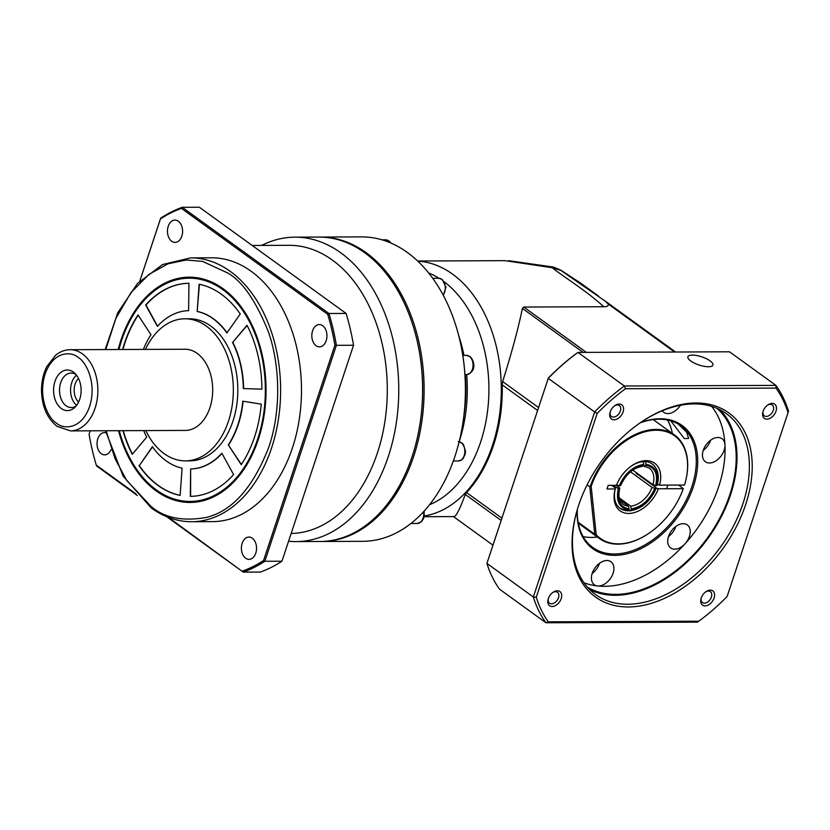 <?xml version="1.0" encoding="UTF-8"?>
<svg xmlns="http://www.w3.org/2000/svg" width="830" height="830" viewBox="0 0 830 830"><rect width="100%" height="100%" fill="white"/><g stroke="black" fill="none" stroke-linecap="round" stroke-linejoin="round"><path stroke-width="1.25" d="M428.622 272.935A120.246 81.568 89.8 0 1 439.06 278.289M453.429 516.551C455.546 517.63 459.488 510.253 465.257 494.452L466.543 492.553A127.862 86.735 -90.2 0 0 493.497 445.316A127.862 86.735 -90.2 0 0 502.223 384.881L502.658 381.572C511.757 352.574 518.335 328.192 522.402 308.438L523.761 307.048L603.773 306.726C587.028 291.206 562.896 276.39 552.168 267.696L504.972 260.662M444.486 282.034A120.246 81.568 89.8 0 1 488.517 401.118A120.246 81.568 89.8 0 1 429.577 504.723M598.721 296.206L580.212 282.812L560.758 270.144L553.527 267.094L552.168 267.696L560.852 270.383L606.097 301.736M605.859 301.57L607.923 303.811C608.929 305.751 607.55 306.726 603.773 306.726M458.803 335.943A120.246 81.568 89.8 0 1 463.97 355.396M466.678 374.662A120.246 81.568 89.8 0 1 459.239 441.477M629.057 508.873L628.756 509.786C619.19 508.002 615.715 500.905 618.34 488.497L619.087 488.497C616.597 500.355 619.917 507.151 629.057 508.873L628.424 506.155L619.844 499.94M616.213 485.322L619.346 487.594L619.087 488.497L619.346 487.594M619.232 497.865L630.655 506.144L631.288 508.863C641.59 507.057 649.434 500.22 654.808 488.351L655.555 488.341C649.952 500.77 641.756 507.908 630.987 509.776L629.15 510.699L628.528 510.253M656.24 488.092C650.419 501.382 641.611 508.987 629.825 510.907L629.15 510.699A27.4 18.042 -54.1 0 1 628.071 510.74M630.987 509.776L631.288 508.863M626.909 510.709L628.756 509.786M618.34 488.497L612.478 485.343M643.81 464.333L643.509 465.246C633.207 467.051 625.374 473.889 619.989 485.758L619.242 485.768C624.855 473.339 633.041 466.201 643.81 464.333L643.177 461.615A27.4 18.042 -54.1 0 0 631.589 465.869A27.4 18.042 -54.1 0 1 652.224 463.96A27.4 18.042 -54.1 0 1 656.841 484.253L659.57 485.145L684.501 485.042A63.319 41.697 125.9 0 0 684.937 483.589A63.319 41.697 125.9 0 0 655.254 430.251A63.319 41.697 125.9 0 0 591.178 486.349L596.22 534.759A63.319 41.697 125.9 0 0 648.956 533.285A63.319 41.697 125.9 0 0 683.298 488.683L658.366 488.787A29.424 19.381 -54.1 0 1 628.652 513.459A29.424 19.381 -54.1 0 1 615.227 488.963L615.487 488.061L611.72 485.343M616.514 484.876L619.242 485.768M619.989 485.758L620.249 484.855M641.673 466.18L643.509 465.246M656.457 485.612L655.71 485.612C658.2 473.754 654.88 466.958 645.75 465.236L646.051 464.323C655.607 466.107 659.082 473.204 656.457 485.612L656.717 484.71M657.153 485.343C659.663 475.901 658.024 468.774 652.224 463.96L652.224 463.96A27.4 18.042 -54.1 0 0 645.418 461.605L646.051 464.323M645.75 465.236L643.904 466.17L643.292 465.723M632.782 470.102L652.982 484.73A22.327 14.701 -54.1 0 0 649.257 468.079L643.904 466.17M652.982 484.73L655.71 485.612M655.814 487.438L655.555 488.341L655.814 487.438L636.008 473.11L636.932 473.11M654.808 488.351L652.079 487.459L630.489 471.834M655.638 487.895L658.366 488.787M653.22 419.617A63.931 42.091 -54.1 0 1 654.216 420.312L674.51 434.993A63.931 42.091 -54.1 0 1 685.02 483.288A63.931 42.091 -54.1 0 1 684.978 483.434M615.227 488.963L606.969 488.995L608.183 485.353L616.431 485.322A29.424 19.381 -54.1 0 1 632.024 465.568A29.424 19.381 -54.1 0 1 654.569 463.15A29.424 19.381 -54.1 0 1 659.57 485.145M637.336 473.557L637.077 474.459M678.743 485.062L683.298 488.683M648.832 533.379A63.931 42.091 -54.1 0 1 648.697 533.462A63.931 42.091 -54.1 0 1 599.54 538.577L579.247 523.886A63.931 42.091 -54.1 0 1 578.282 523.149M587.121 484.855L589.808 486.795L594.757 534.271L578.105 522.226M589.808 486.795L590.317 486.214A63.931 42.091 -54.1 0 1 674.51 434.993M628.02 510.74A27.4 18.042 -54.1 0 1 620.103 508.354A27.4 18.042 -54.1 0 1 615.487 488.061M599.54 538.577A63.931 42.091 -54.1 0 1 595.38 534.873L594.757 534.271M595.38 534.873L596.22 534.759M591.178 486.349L590.317 486.214M320.733 541.492A152.212 103.252 -90.2 0 0 321.48 541.492A152.212 103.252 -90.2 0 0 421.536 423.549A152.212 103.252 -90.2 0 0 366.123 252.683A152.212 103.252 -90.2 0 0 320.224 237.058A152.212 103.252 -90.2 0 0 319.488 237.069M321.48 541.492L362.783 541.316A152.212 103.252 -90.2 0 0 457.724 447.194A152.212 103.252 -90.2 0 0 457.247 330.236A152.212 103.252 -90.2 0 0 407.426 252.517A152.212 103.252 -90.2 0 0 361.538 236.892L320.224 237.058M414.512 330.61A151.205 102.567 89.8 0 1 414.99 447.173A151.205 102.567 -90.2 0 0 415.042 446.976A151.205 102.567 -90.2 0 0 414.564 330.796A151.205 102.567 -90.2 0 0 414.512 330.61M457.766 447.08A151.61 102.837 -90.2 0 0 457.797 446.955A151.61 102.837 -90.2 0 0 457.32 330.464A151.61 102.837 -90.2 0 0 457.278 330.35M464.219 412.925A120.246 81.568 -90.2 0 0 465.184 374.672M464.074 414.263A119.24 80.883 -90.2 0 0 465.236 374.672M772.139 403.411A8.777 5.779 -54.1 0 1 775.977 411.265A8.777 5.779 -54.1 0 1 766.92 419.16A8.777 5.779 -54.1 0 1 762.946 411.773A8.777 5.779 -54.1 0 1 767.937 404.884A8.777 5.779 -54.1 0 1 772.139 403.411M763.112 411.234A6.744 4.441 125.9 0 0 764.337 415.861A6.744 4.441 125.9 0 0 766.287 416.442A6.744 4.441 125.9 0 0 772.678 411.721A6.744 4.441 125.9 0 0 772.253 404.926A6.744 4.441 125.9 0 0 770.302 404.345A6.744 4.441 125.9 0 0 767.47 405.206M557.376 590.773A8.777 5.779 -54.1 0 1 561.215 598.617A8.777 5.779 -54.1 0 1 552.158 606.523A8.777 5.779 -54.1 0 1 548.174 599.125A8.777 5.779 -54.1 0 1 553.164 592.236A8.777 5.779 -54.1 0 1 557.376 590.773M548.35 598.586A6.744 4.441 125.9 0 0 549.574 603.213A6.744 4.441 125.9 0 0 551.525 603.804A6.744 4.441 125.9 0 0 557.916 599.073A6.744 4.441 125.9 0 0 557.48 592.288A6.744 4.441 125.9 0 0 555.529 591.697A6.744 4.441 125.9 0 0 552.707 592.568M576.975 510.689A111.625 73.497 125.9 0 0 595.463 594.498A111.625 73.497 125.9 0 0 627.719 604.24A111.625 73.497 125.9 0 0 742.923 503.737A111.625 73.497 125.9 0 0 726.364 413.651A111.625 73.497 125.9 0 0 694.108 403.909A111.625 73.497 125.9 0 0 640.967 422.273M745.651 504.619A113.658 74.835 -54.1 0 1 630.769 606.906A113.658 74.835 -54.1 0 1 576.829 511.187A113.658 74.835 -54.1 0 1 578.645 505.314A113.658 74.835 -54.1 0 1 641.403 421.982A113.658 74.835 -54.1 0 1 730.504 414.201A113.658 74.835 -54.1 0 1 745.651 504.619M710.262 590.14A8.777 5.779 -54.1 0 1 714.101 597.994A8.777 5.779 -54.1 0 1 705.043 605.89A8.777 5.779 -54.1 0 1 701.07 598.503A8.777 5.779 -54.1 0 1 706.05 591.614A8.777 5.779 -54.1 0 1 710.262 590.14M701.236 597.963A6.744 4.441 125.9 0 0 702.46 602.59A6.744 4.441 125.9 0 0 704.411 603.171A6.744 4.441 125.9 0 0 710.802 598.451A6.744 4.441 125.9 0 0 710.376 591.655A6.744 4.441 125.9 0 0 708.426 591.074A6.744 4.441 125.9 0 0 705.593 591.935M619.253 404.044A8.777 5.779 -54.1 0 1 623.091 411.888A8.777 5.779 -54.1 0 1 614.034 419.793A8.777 5.779 -54.1 0 1 610.06 412.396A8.777 5.779 -54.1 0 1 615.04 405.507A8.777 5.779 -54.1 0 1 619.253 404.044M610.226 411.856A6.744 4.441 125.9 0 0 611.451 416.484A6.744 4.441 125.9 0 0 613.401 417.075A6.744 4.441 125.9 0 0 619.792 412.344A6.744 4.441 125.9 0 0 619.356 405.559A6.744 4.441 125.9 0 0 617.416 404.967A6.744 4.441 125.9 0 0 614.584 405.839M589.632 589.528A111.625 73.497 125.9 0 0 615.341 595.286A111.625 73.497 125.9 0 0 718.396 522.101A111.625 73.497 125.9 0 0 719.817 409.657M678.349 424.151L686.69 432.295L688.62 438.427L684.345 438.593L670.723 420.831M710.096 360.884A13.197 4.306 18.3 0 0 696.775 355.541A13.197 4.306 18.3 0 0 687.883 356.776A13.197 4.306 18.3 0 0 690.716 360.957A13.197 4.306 18.3 0 0 704.037 366.3A13.197 4.306 18.3 0 0 712.928 365.076A13.197 4.306 18.3 0 0 710.096 360.884M639.992 422.947A75.094 49.447 -54.1 0 1 659.113 419.223A75.094 49.447 -54.1 0 1 680.808 425.78A75.094 49.447 -54.1 0 1 685.611 501.362A75.094 49.447 -54.1 0 1 614.449 553.994A75.094 49.447 -54.1 0 1 592.755 547.437A75.094 49.447 -54.1 0 1 577.307 509.547M583.148 536.616A75.094 49.447 125.9 0 0 591.562 537.425A75.094 49.447 125.9 0 0 597.413 537.031M672.383 433.457A75.094 49.447 125.9 0 0 667.528 420.032M716.861 408.277A110.608 72.833 -54.1 0 1 718.904 519.788A110.608 72.833 -54.1 0 1 615.642 594.373A110.608 72.833 -54.1 0 1 587.401 587.152M583.957 582.774A110.608 72.833 125.9 0 0 597.548 585.959A110.608 72.833 125.9 0 0 604.51 586.312A110.608 72.833 125.9 0 0 685.103 543.712A110.608 72.833 125.9 0 0 724.953 444.807A110.608 72.833 125.9 0 0 711.632 406.378M640.521 422.584A76.111 50.111 -54.1 0 1 660.037 418.756A76.111 50.111 -54.1 0 1 693.32 486.826A76.111 50.111 -54.1 0 1 614.771 555.353A76.111 50.111 -54.1 0 1 577.13 510.16M680.434 405.268A14.203 9.358 -54.1 0 1 667.911 413.599A14.203 9.358 -54.1 0 1 663.803 412.354A14.203 9.358 -54.1 0 1 662.278 410.777M717.94 437.483A14.203 9.358 -54.1 0 1 722.038 438.728A14.203 9.358 -54.1 0 1 724.953 444.807A14.203 9.358 -54.1 0 1 709.484 462.984A14.203 9.358 -54.1 0 1 705.376 461.739A14.203 9.358 -54.1 0 1 704.473 447.443A14.203 9.358 -54.1 0 1 717.94 437.483M703.238 450.368A14.203 9.358 125.9 0 0 710.563 440.242M683.204 523.689A14.203 9.358 -54.1 0 1 687.313 524.923A14.203 9.358 -54.1 0 1 685.103 543.712A14.203 9.358 -54.1 0 1 674.749 549.18A14.203 9.358 -54.1 0 1 670.65 547.945A14.203 9.358 -54.1 0 1 669.737 533.649A14.203 9.358 -54.1 0 1 683.204 523.689M668.513 536.564A14.203 9.358 125.9 0 0 675.838 526.448M606.896 560.509A14.203 9.358 -54.1 0 1 610.994 561.754A14.203 9.358 -54.1 0 1 611.907 576.051A14.203 9.358 -54.1 0 1 598.44 586.011A14.203 9.358 -54.1 0 1 597.548 585.959A14.203 9.358 -54.1 0 1 594.342 584.766A14.203 9.358 -54.1 0 1 593.429 570.469A14.203 9.358 -54.1 0 1 606.896 560.509M592.205 573.395A14.203 9.358 125.9 0 0 599.53 563.269M548.277 621.836L698.767 621.214A165.409 108.906 125.9 0 0 727.132 596.48L788.033 412.676A165.409 108.906 125.9 0 0 776.019 388.098L625.529 388.72A165.409 108.906 125.9 0 0 597.164 413.454L536.263 597.258A165.409 108.906 125.9 0 0 548.277 621.836L545.922 622.759L697.439 622.137L698.767 621.214M536.263 597.258L533.327 596.998A167.432 110.245 125.9 0 0 545.922 622.759L499.515 589.176A167.432 110.245 125.9 0 1 486.92 563.414L548.246 378.356L594.654 411.939L533.327 596.998L486.92 563.414L548.246 378.356A167.432 110.245 125.9 0 1 577.981 352.418L729.497 351.796L775.905 385.379L624.378 386.002A167.432 110.245 125.9 0 0 594.654 411.939L597.164 413.454M625.529 388.72L624.378 386.002L577.981 352.418L576.653 353.341A165.409 108.906 125.9 0 0 548.288 378.086M776.019 388.098L775.905 385.379A167.432 110.245 125.9 0 1 788.5 411.141L788.033 412.676M291.154 533.483A144.098 97.753 -90.2 0 0 384.964 421.111A144.098 97.753 -90.2 0 0 332.394 260.101A144.098 97.753 -90.2 0 0 288.944 245.307L252.175 245.462M288.591 541.222A152.212 103.252 -90.2 0 0 296.123 541.596A152.212 103.252 -90.2 0 0 396.18 423.653A152.212 103.252 -90.2 0 0 340.767 252.787A152.212 103.252 -90.2 0 0 294.878 237.162A152.212 103.252 -90.2 0 0 261.647 245.421M296.123 541.596L319.986 541.492A152.212 103.252 -90.2 0 0 414.927 447.37A152.212 103.252 -90.2 0 0 414.45 330.413A152.212 103.252 -90.2 0 0 364.629 252.694A152.212 103.252 -90.2 0 0 318.741 237.069L294.878 237.162M322.714 325.713A11.164 7.574 89.8 0 1 326.771 338.235A11.164 7.574 89.8 0 1 319.436 346.888A11.164 7.574 89.8 0 1 316.074 345.747A11.164 7.574 89.8 0 1 312.007 333.214A11.164 7.574 89.8 0 1 319.343 324.561A11.164 7.574 89.8 0 1 322.714 325.713M178.336 221.216A11.164 7.574 89.8 0 1 182.403 233.738A11.164 7.574 89.8 0 1 175.068 242.391A11.164 7.574 89.8 0 1 171.696 241.25A11.164 7.574 89.8 0 1 167.639 228.717A11.164 7.574 89.8 0 1 174.974 220.064A11.164 7.574 89.8 0 1 178.336 221.216M110.961 449.819A11.164 7.574 89.8 0 1 104.653 454.882A11.164 7.574 89.8 0 1 101.281 453.73A11.164 7.574 89.8 0 1 97.224 441.197A11.164 7.574 89.8 0 1 104.559 432.555A11.164 7.574 89.8 0 1 105.97 432.741M252.299 538.193A11.164 7.574 89.8 0 1 256.356 550.726A11.164 7.574 89.8 0 1 249.021 559.379A11.164 7.574 89.8 0 1 245.659 558.227A11.164 7.574 89.8 0 1 241.592 545.694A11.164 7.574 89.8 0 1 248.927 537.052A11.164 7.574 89.8 0 1 252.299 538.193M251.231 271.337A131.918 89.484 -90.2 0 0 211.453 257.798L190.578 257.891A131.918 89.484 89.8 0 1 230.356 271.431A131.918 89.484 89.8 0 1 278.382 419.513A131.918 89.484 89.8 0 1 191.668 521.728L212.542 521.634A131.918 89.484 -90.2 0 0 299.257 419.43A131.918 89.484 -90.2 0 0 251.231 271.337M260.049 346.442A111.625 75.717 -90.2 0 0 223.571 289.639A111.625 75.717 -90.2 0 0 189.914 278.185A111.625 75.717 -90.2 0 0 189.551 278.185M118.524 430.697A112.641 76.412 -90.2 0 0 186.615 502.347A112.641 76.412 -90.2 0 0 258.306 439.516A112.641 76.412 -90.2 0 0 260.35 432.793A112.641 76.412 -90.2 0 0 259.998 346.245A112.641 76.412 -90.2 0 0 191.668 277.22A112.641 76.412 -90.2 0 0 120.952 340.103A112.641 76.412 -90.2 0 0 118.192 349.513M190.464 501.434A111.625 75.717 -90.2 0 0 190.838 501.434A111.625 75.717 -90.2 0 0 258.431 439.07A111.625 75.717 -90.2 0 0 260.402 432.606M118.929 349.513A111.625 75.717 89.8 0 1 189.178 278.185A111.625 75.717 89.8 0 1 222.824 289.649A111.625 75.717 89.8 0 1 263.463 414.948A111.625 75.717 89.8 0 1 190.091 501.434A111.625 75.717 89.8 0 1 156.434 489.98A111.625 75.717 89.8 0 1 119.261 430.687M185.453 460.868L189.925 460.847A71.038 48.181 -90.2 0 0 236.612 405.808A71.038 48.181 -90.2 0 0 210.758 326.065A71.038 48.181 -90.2 0 0 189.344 318.782L184.862 318.793A71.038 48.181 89.8 0 1 206.286 326.086A71.038 48.181 89.8 0 1 232.141 405.829A71.038 48.181 89.8 0 1 185.453 460.868A71.038 48.181 89.8 0 1 164.039 453.574A71.038 48.181 89.8 0 1 145.779 430.583M145.447 349.399A71.038 48.181 89.8 0 1 184.862 318.793M139.015 465.62A106.551 72.283 -90.2 0 0 157.949 485.426A106.551 72.283 -90.2 0 0 180.141 495.396L182.081 468.141A79.151 53.691 89.8 0 1 166.093 460.837A79.151 53.691 89.8 0 1 152.388 446.644L139.305 465.62A106.551 72.283 -90.2 0 0 158.24 485.426A106.551 72.283 -90.2 0 0 180.141 495.334M70.508 430.895L185.329 430.417A40.587 27.535 -90.2 0 0 212.003 398.971A40.587 27.535 -90.2 0 0 197.229 353.404A40.587 27.535 -90.2 0 0 184.986 349.243L70.177 349.71A40.587 27.535 89.8 0 1 82.409 353.881A40.587 27.535 89.8 0 1 97.183 399.438A40.587 27.535 89.8 0 1 70.508 430.895L57.094 426.371C47.165 418.413 41.967 406.544 41.5 390.743C41.459 381.842 43.253 373.759 46.874 366.487L55.62 355.261C60.03 351.64 64.875 349.793 70.177 349.71M61.316 408.526A20.294 13.768 -90.2 0 0 74.762 407.457A20.294 13.768 -90.2 0 0 74.627 373.116A20.294 13.768 -90.2 0 0 73.393 372.099A20.294 13.768 -90.2 0 0 54.977 381.354A20.294 13.768 -90.2 0 0 61.316 408.526M76.018 374.579A17.254 11.703 -90.2 0 0 71.162 373.044A17.254 11.703 -90.2 0 0 59.822 386.417A17.254 11.703 -90.2 0 0 66.099 405.777A17.254 11.703 -90.2 0 0 71.297 407.551A17.254 11.703 -90.2 0 0 76.142 405.974M139.834 281.038L160.667 218.145A187.736 127.353 89.8 0 1 182.226 207.313L199.376 207.241L346.11 313.439A187.736 127.353 89.8 0 1 353.528 345.259L281.961 561.215A187.736 127.353 89.8 0 1 260.413 572.057L243.263 572.129L166.633 516.665M353.528 345.259L336.389 345.332L264.822 561.288L281.961 561.215M346.11 313.439L328.96 313.512A187.736 127.353 89.8 0 1 336.389 345.332L334.905 345.218L263.567 560.509L264.822 561.288A187.736 127.353 89.8 0 1 243.263 572.129L168.449 517.391M139.865 280.997L160.439 218.933A186.719 126.658 89.8 0 1 181.407 208.382L182.226 207.313L328.96 313.512L327.684 314.269A186.719 126.658 89.8 0 1 334.905 345.218M89.09 434.225L90.2 430.812L89.09 434.225A186.719 126.658 89.8 0 0 95.357 461.937L95.471 462.32A187.736 127.353 89.8 0 1 95.409 462.134M137.303 495.437L96.529 465.921A187.736 127.353 89.8 0 1 95.471 462.32M181.407 208.382L327.684 314.269M135.809 493.767L96.311 465.174A186.719 126.658 89.8 0 1 95.357 461.937M263.567 560.509A186.719 126.658 89.8 0 1 242.588 571.05M160.667 218.145L160.439 218.933M96.529 465.921L96.311 465.174M143.372 349.409A79.151 53.691 89.8 0 1 150.956 334.718L138.039 314.944A106.551 72.283 -90.2 0 0 122.633 349.492M122.975 430.677A106.551 72.283 -90.2 0 0 132.25 454.332L146.703 437.151A79.151 53.691 89.8 0 1 143.704 430.594M190.319 496.361A106.551 72.283 -90.2 0 0 233.583 474.604L221.88 453.242A79.151 53.691 89.8 0 1 190.641 468.95L190.319 496.361M241.229 464.686A106.551 72.283 -90.2 0 0 261.284 404.148L242.796 401.191A79.151 53.691 89.8 0 1 228.302 444.901L241.229 464.686M261.906 389.146A106.551 72.283 -90.2 0 0 247.008 325.287L232.556 342.468A79.151 53.691 89.8 0 1 243.315 388.575L261.906 389.146M240.254 313.999A106.551 72.283 -90.2 0 0 199.117 284.233L197.177 311.478A79.151 53.691 89.8 0 1 226.881 332.975L240.254 313.999M188.939 283.269A106.551 72.283 -90.2 0 0 145.675 305.015L157.378 326.377A79.151 53.691 89.8 0 1 188.618 310.669L188.939 283.269A106.551 72.283 -90.2 0 0 145.976 305.015L157.565 326.169M138.185 315.172A106.551 72.283 -90.2 0 0 122.933 349.492M123.265 430.677A106.551 72.283 -90.2 0 0 132.437 454.114M152.533 446.862L139.305 465.62M190.641 468.95L190.62 496.361M190.942 468.95A79.151 53.691 -90.2 0 0 221.994 453.45M228.302 444.901L241.374 464.458M228.603 444.901A79.151 53.691 -90.2 0 0 243.086 401.243M247.122 325.505L232.556 342.468M243.315 388.575L261.906 389.135M243.615 388.575A79.151 53.691 -90.2 0 0 232.857 342.468M199.418 284.296L197.177 311.478M227.026 332.768A79.151 53.691 -90.2 0 0 197.478 311.478M76.516 375.202A17.254 11.703 -90.2 0 0 70.56 390.297A17.254 11.703 -90.2 0 0 76.64 405.351M78.497 378.449A14.037 9.524 -90.2 0 0 78.591 402.094M417.781 261.139A127.862 86.735 89.8 0 1 452.578 274.149A127.862 86.735 89.8 0 1 492.522 445.316A127.862 86.735 89.8 0 1 424.234 516.001M523.761 307.048L586.395 352.387M674.551 352.024L607.934 303.801M522.402 308.438L583.137 352.397M502.658 381.572L538.535 407.53M502.223 384.881L537.56 410.456M501.88 518.128L466.543 492.553M465.257 494.452L501.123 520.41M453.481 516.592L492.927 545.144L453.471 516.592M628.424 506.155A22.327 14.701 -54.1 0 1 623.071 504.246C619.087 501.206 617.987 495.863 619.782 488.227M652.079 487.459A22.327 14.701 -54.1 0 1 630.655 506.144M627.459 510.917L620.103 508.354A27.4 18.042 -54.1 0 1 615.611 487.604M390.339 242.806A9.638 6.536 -90.2 0 0 388.482 240.793A9.638 6.536 -90.2 0 0 385.577 239.808L381.997 239.818M443.158 295.086A9.638 6.536 -90.2 0 0 441.633 279.264A9.638 6.536 -90.2 0 0 438.728 278.278L432.71 278.299M466.491 355.385L469.988 356.547C474.304 360.345 477.167 371.684 466.574 374.662A9.638 6.536 -90.2 0 0 472.903 367.192A9.638 6.536 -90.2 0 0 469.396 356.371A9.638 6.536 -90.2 0 0 466.491 355.385L462.798 355.396M458.264 441.674L461.75 442.836L463.462 444.569L465.495 451.209L465.174 454.218L463.057 458.606L461.511 459.965L458.336 460.951A9.638 6.536 -90.2 0 0 464.676 453.481A9.638 6.536 -90.2 0 0 461.169 442.66A9.638 6.536 -90.2 0 0 459.166 441.757M424.13 511.156L424.151 516.447L423.383 518.864L421.37 521.738L417.262 523.46A9.638 6.536 -90.2 0 0 423.601 511.737M105.763 349.565L115.889 318.367L130.964 292.627L149.058 274.315L168.054 263.774L186.231 260.008L202.541 261.388L228.26 273.257C242.536 281.661 255.806 300.896 268.049 330.963C279.129 361.154 282.252 407.789 268.827 447.131C253.036 487.677 232.172 511.124 206.245 517.453C182.673 521.582 164.257 517.889 151.008 506.373L126.627 480.321L115.121 458.783L106.105 430.749M78.217 357.533C85.168 360.925 97.369 381.956 89.63 406.43C81.288 430.48 62.572 429.131 56.492 423.093C49.541 419.7 37.35 398.68 45.079 374.195C53.431 350.146 72.137 351.495 78.217 357.533M417.656 261.014L504.982 260.662M424.099 516.717L453.771 516.592M553.382 267.073L508.717 260.682M675.568 352.013L606.159 301.778M580.149 282.771L560.758 270.144M620.684 485.509C625.789 474.355 633.01 467.975 642.358 466.377M385.577 239.808L389.073 240.98L391.055 243.117M438.728 278.278L442.224 279.451L445.928 287.076L443.334 295.418M464.945 374.672L466.574 374.662M453.346 460.972L458.336 460.951M410.954 523.491L417.262 523.46M667.808 485.114L666.604 488.756M651.249 483.465L651.062 484.004M105.514 430.749L123.079 476.067L151.309 508.012C163.998 517.132 177.454 521.707 191.668 521.728M189.914 278.185L189.178 278.185M105.182 349.565L117.746 312.786L137.49 283.476L162.566 264.531L190.578 257.891M190.838 501.434L190.091 501.434"/></g></svg>
